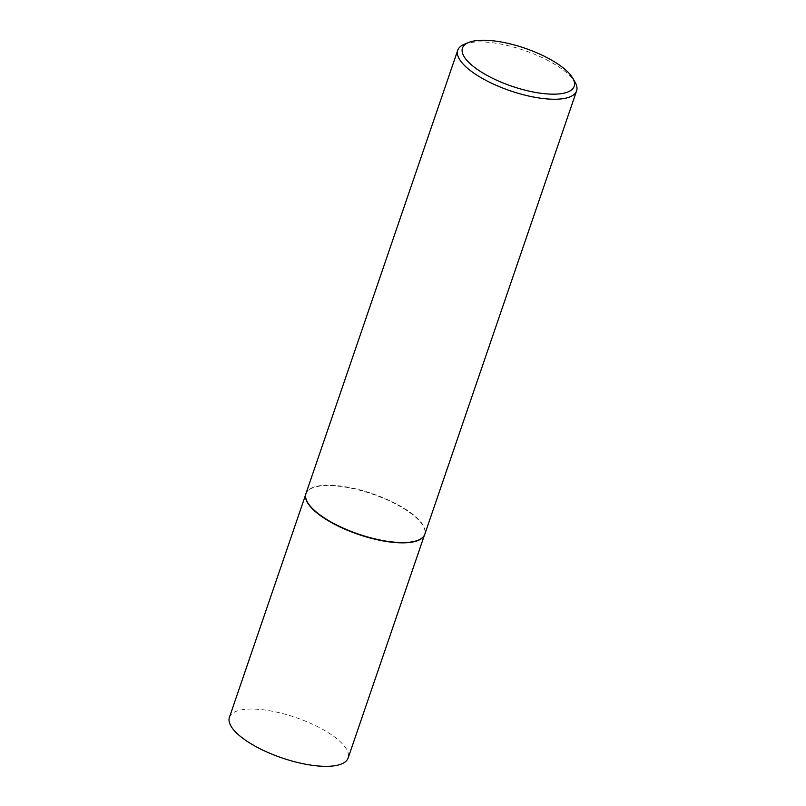 <?xml version="1.0" encoding="UTF-8"?>
<svg xmlns="http://www.w3.org/2000/svg" width="806" height="806" viewBox="0 0 806 806"><rect width="100%" height="100%" fill="white"/><g stroke="black" fill="none" stroke-linecap="round" stroke-linejoin="round"><path stroke-width="0.6" stroke-dasharray="4.03 3.02" d="M305.625 495.035A62.747 21.359 -161.1 0 1 305.927 493.866A62.747 21.359 -161.1 0 1 346.761 487.348A62.747 21.359 -161.1 0 1 409.166 512.082A62.747 21.359 -161.1 0 1 424.651 534.519A62.747 21.359 -161.1 0 1 424.168 535.617M229.408 717.36A62.747 21.359 -161.1 0 1 270.242 710.842A62.747 21.359 -161.1 0 1 332.646 735.576A62.747 21.359 -161.1 0 1 348.132 758.013M305.968 493.534A62.808 21.379 -161.1 0 1 346.852 487.005A62.808 21.379 -161.1 0 1 409.317 511.76A62.808 21.379 -161.1 0 1 424.812 534.217M464.286 44.28A62.808 21.379 -161.1 0 1 561.097 68.439A62.808 21.379 -161.1 0 1 575.071 82.202M424.651 534.519L424.45 535.103M305.927 493.866L305.726 494.461"/><path stroke-width="1.21" d="M424.168 535.617A62.747 21.359 -161.1 0 1 424.087 535.768A62.747 21.359 -161.1 0 1 381.984 540.705A62.747 21.359 -161.1 0 1 321.403 516.314A62.747 21.359 -161.1 0 1 305.605 495.196A62.747 21.359 -161.1 0 1 305.625 495.035M424.45 535.103L348.132 758.013A62.747 21.359 -161.1 0 1 307.288 764.531A62.747 21.359 -161.1 0 1 244.883 739.797A62.747 21.359 -161.1 0 1 229.408 717.36L305.726 494.461M572.744 78.152L575.071 82.202A62.808 21.379 -161.1 0 1 576.592 90.907L424.812 534.217A62.808 21.379 -161.1 0 1 424.248 535.466A62.808 21.379 -161.1 0 1 382.104 540.423A62.808 21.379 -161.1 0 1 321.463 515.991A62.808 21.379 -161.1 0 1 305.655 494.864A62.808 21.379 -161.1 0 1 305.968 493.534L457.758 50.214A62.808 21.379 -161.1 0 1 464.286 44.28L468.608 42.496A59.04 20.1 18.9 0 0 477.031 69.195A59.04 20.1 18.9 0 0 545.299 93.778A59.04 20.1 18.9 0 0 572.744 78.152A59.04 20.1 18.9 0 0 559.616 65.215A59.04 20.1 18.9 0 0 468.608 42.496M576.592 90.907A62.808 21.379 -161.1 0 1 535.718 97.435A62.808 21.379 -161.1 0 1 473.243 72.681A62.808 21.379 -161.1 0 1 457.758 50.214"/></g></svg>

